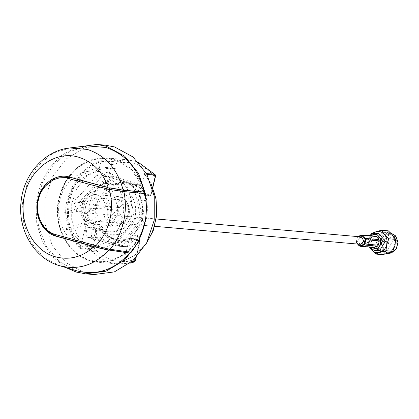 <?xml version="1.0" encoding="UTF-8"?>
<svg xmlns="http://www.w3.org/2000/svg" width="419" height="419" viewBox="0 0 419 419"><rect width="100%" height="100%" fill="white"/><g stroke="black" fill="none" stroke-linecap="round" stroke-linejoin="round"><path stroke-width="0.31" stroke-dasharray="2.1 1.57" d="M59.535 197.564C65.301 170.722 91.368 152.794 113.905 160.168C136.772 166.165 151.442 196.092 144.503 222.589C138.736 249.431 112.664 267.359 90.127 259.984C67.26 253.987 52.595 224.06 59.535 197.564M142.219 185.067L132.074 184.182C123.589 181.39 113.701 178.478 102.414 175.441L112.554 176.331L101.749 175.661L112.554 176.331L142.219 185.067L142.696 185.622L144.817 195.217L150.102 196.034A0.796 0.796 0 0 0 150.95 195.427L152.815 187.597M132.074 184.182L132.556 184.737L142.696 185.622M101.749 175.661C95.81 184.386 88.472 192.991 79.73 201.471L82.386 201.701L94.835 187.11L102.325 187.764L111.894 176.551M152.741 187.413L150.83 195.437L147.326 195.128L146.482 195.71L149.986 196.013L150.83 195.437L150.583 195.275L149.986 196.013L144.089 194.275L144.686 193.541L143.722 193.992C140.276 188.744 135.793 185.271 130.272 183.585L126.067 182.789L113.958 185.224L114.109 184.533L113.512 185.271L107.61 183.532L108.207 182.794L112.549 164.588L111.475 164.358L111.014 162.179L111.501 161.603L112.549 164.588C120.159 161.928 127.769 161.692 135.389 163.887C142.973 166.17 149.483 170.559 154.92 177.069L155.276 176.195M111.475 164.358L107.138 182.564L107.61 183.532L104.111 183.229L103.634 182.26L108.207 182.794L114.109 184.533C119.588 181.794 125.171 181.233 130.869 182.846C136.542 184.58 141.145 188.147 144.686 193.541L150.583 195.275L154.92 177.069L155.166 177.227M113.512 185.271L110.008 184.962L114.062 185.208C117.928 183.25 121.929 182.443 126.067 182.789L122.563 182.48L110.008 184.962L104.111 183.229M102.325 187.764L103.634 182.26M147.326 195.128L146.016 200.633L144.817 195.217L140.218 193.688C136.772 188.435 132.289 184.968 126.774 183.276L122.563 182.48M146.016 200.633L138.532 199.978L144.571 174.623L144.094 173.366L151.259 184.313M138.532 199.978L142.853 219.514L140.197 219.278C139.05 207.887 136.5 196.375 132.556 184.737M132.132 261.393L124.008 260.686L130.215 234.881L142.669 220.289L140.014 220.054C134.07 228.779 126.732 237.384 117.99 245.864L117.33 246.084C108.84 243.292 98.952 240.38 87.665 237.348L87.189 236.793L86.366 236.735C85.23 225.448 82.711 214.036 78.793 202.508L82.203 202.477L86.523 222.012L80.317 247.812L90.399 248.697L91.861 246.686L92.934 246.911C104.86 260.293 118.986 264.457 135.311 259.398L135.557 259.555M94.008 222.667L95.207 228.083L99.806 229.612L103.31 229.916L111.072 237.735L120.965 241.124L133.074 238.683L129.728 238.39L128.738 238.783L133.687 240.244L128.135 246.749L127.586 246.99L117.446 246.105L127.47 246.969L97.805 238.233L97.328 237.678L95.207 228.083L93.427 227.569L97.046 227.894L96.202 228.475L92.699 228.172L94.008 222.667L86.523 222.012M91.861 246.686L96.202 228.475L97.271 228.706L97.046 227.894L93.542 227.59L92.699 228.172M135.18 260.56L139.647 241.187L133.745 239.448L133.52 238.641L133.074 238.683L133.745 239.448C121.599 244.654 111.407 241.653 103.174 230.445L102.985 229.643L97.046 227.894L102.943 229.633L103.174 230.445L97.271 228.706L92.934 246.911L90.572 249.462L90.399 248.697M139.647 241.187L139.417 240.38L135.918 240.071L136.39 241.04L139.894 241.344L135.997 257.701M135.918 240.071L130.429 238.369L133.52 238.641L139.459 240.386L133.074 238.683M130.215 234.881L137.699 235.536L134.248 239.579M137.699 235.536L136.39 241.04M133.687 240.244L134.661 239.616M99.806 229.612L107.568 237.426L117.461 240.815L128.738 238.783M129.728 238.39L130.429 238.369L129.728 238.39M124.008 260.686L123.165 261.226L131.482 261.954M145.712 244.581L135.573 254.778L123.165 261.226L135.693 254.626L146.042 243.989M144.571 174.623C167.621 199.847 155.433 251.007 124.176 260.236M142.669 220.289L142.853 219.514M151.034 183.674L144.094 173.366L146.493 173.576M138.83 162.692L134.63 161.189L127.109 159.765L106.986 158.005C98.874 157.345 91.112 159.079 83.7 163.216C71.298 170.57 63.122 181.966 59.168 197.412C51.118 227.433 71 260.869 97.873 262.221L113.434 260.398L127.654 252.479L138.82 239.427L145.571 222.819C152.621 195.914 137.725 165.521 114.502 159.429L106.986 158.005L91.426 159.828L77.206 167.747L66.04 180.799L59.283 197.407C52.239 224.312 67.134 254.705 90.357 260.796L97.873 262.221L118.001 263.975L110.48 262.556C102.812 260.251 96.176 255.889 90.572 249.462L80.134 248.551C55.795 222.95 68.517 169.538 101.063 160.692L94.835 187.11M80.485 247.367C57.429 222.138 69.617 170.983 100.879 161.755M82.386 201.701L82.203 202.477M80.134 248.551L80.317 247.812M92.552 251.573C73.555 246.587 61.373 221.73 67.134 199.716L72.66 186.13L81.794 175.456L93.432 168.977L106.154 167.49L112.308 168.653L117.598 169.114L111.444 167.951L97.962 169.7L85.811 177.017L76.646 188.911L71.712 203.76L71.691 219.535L76.577 234.09L85.712 245.44L97.842 252.039L92.552 251.573M134.07 218.404L144.167 219.284L143.858 220.577C138.626 229.104 131.472 237.489 122.4 245.723L112.308 244.837C120.798 236.573 127.952 228.187 133.761 219.692L134.07 218.404C132.928 207.295 130.445 196.076 126.622 184.742L136.72 185.627L135.924 184.7L122.867 180.568L107.018 176.19L105.918 176.551C100.66 185.098 93.51 193.484 84.46 201.701L84.151 202.99L87.33 212.25L76.876 211.333L65.558 213.999L61.949 214.161L62.824 213.297L78.243 208.206L81.983 207.546L82.475 204.776L89.676 192.85L101.649 188.938L104.671 189.508C114.921 193.819 119.085 202.314 117.163 214.994L109.961 226.915L97.988 230.832L94.966 230.261C91.043 229.062 87.843 226.6 85.376 222.887L81.637 223.547L66.218 228.643L65.343 229.502L68.952 229.34L80.275 226.679L90.724 227.59L98.805 225.05C107.395 241.381 131.514 236.054 135.159 217.021C137.322 202.738 132.629 193.164 121.086 188.309C108.893 186.172 100.555 191.907 96.077 205.509L95.412 209.71L88.728 211.914C88.215 192.022 106.588 175.299 122.867 180.846C136.804 184.501 145.744 202.744 141.512 218.891C137.998 235.253 122.107 246.183 108.369 241.684C101.246 239.453 95.831 234.645 92.122 227.26M144.167 219.284C143.581 208.233 141.098 197.014 136.72 185.627M97.988 230.832L112.412 232.095L124.385 228.177L131.587 216.256C133.509 203.576 129.345 195.081 119.096 190.771L116.073 190.2L104.101 194.112L96.899 206.038L96.407 208.803L95.412 209.71M112.412 232.095L109.39 231.524C105.462 230.319 102.267 227.863 99.801 224.149L85.376 222.887M98.805 225.05L99.801 224.149M81.983 207.546L96.407 208.803M90.724 227.59L91.599 236.651L92.395 237.573L108.243 241.952L121.295 246.089L122.4 245.723M88.728 211.914L87.33 212.25M105.918 176.551L95.82 175.671C90.006 184.171 82.852 192.557 74.362 200.816L74.058 202.105L76.876 211.333M387.963 244.225C389.199 242.9 389.01 242.046 387.397 241.669C386.161 242.989 386.349 243.842 387.963 244.225L385.145 243.978C386.381 242.653 386.192 241.8 384.579 241.423C383.343 242.742 383.532 243.596 385.145 243.978M384.579 241.423L387.397 241.669M386.732 251.138L384.097 251.447L379.473 248.991L377.357 243.586L382.997 234.263L385.627 233.949L390.257 236.41L392.367 241.81L386.732 251.138M387.601 234.661L381.96 243.989L384.071 249.389L388.701 251.85L391.33 251.541L396.971 242.213L394.86 236.814L390.23 234.352L387.601 234.661M391.503 252.306C381.369 256.266 377.042 236.714 387.428 233.896C397.563 229.937 401.889 249.488 391.503 252.306M383.961 232.838L387.072 232.472L392.54 235.384L395.033 241.763L393.389 248.629L388.376 252.788L385.265 253.155L379.797 250.243L377.304 243.863L378.949 236.997L383.961 232.838M382.641 254.668L379.651 250.452C377.32 247.566 376.566 244.157 377.388 240.228L378.116 234.211L383.904 232.587C387.271 231.607 390.199 232.472 392.687 235.169C395.017 238.06 395.772 241.47 394.949 245.398C393.912 249.263 391.739 251.814 388.429 253.039C385.066 254.014 382.138 253.155 379.651 250.452L375.283 246.121L377.388 240.228C378.425 236.363 380.599 233.812 383.904 232.587L388.319 230.838M370.637 248.818L368.411 245.524L369.144 239.506L372.114 234.085M370.815 248.97L369.144 239.506L370.349 235.457M368.411 245.524L375.283 246.121M378.116 234.211L371.25 233.608M378.682 233.472L376.089 233.781L370.537 242.968L377.173 250.709M369.155 247.069L367.809 241.208L370.15 235.667M370.108 247.152L368.254 241.25L371.103 235.75M375.639 236.148L371.543 237.416L370.726 238.374L357.266 237.196L356.401 241.622L357.58 236.573M358.214 236.63L357.915 236.73L358.077 236.237L371.543 237.416M370.726 238.374L369.694 242.69L369.977 243.968L372.648 247.063L373.748 247.388M357.428 237.301L357.915 236.73M357.606 244.057L356.517 242.795L356.401 241.622M356.569 242.386L358.041 244.094M369.977 243.968L356.517 242.795L356.234 241.512L369.694 242.69M85.167 220.19L82.889 215.984L86.351 212.868L86.885 212.967L89.163 217.173L85.701 220.289L85.167 220.19M361.078 236.882L357.622 239.998L359.895 244.204L360.429 244.303M87.351 145.901L69.02 151.872L53.37 164.73L42.288 182.935L37.102 204.294L38.443 226.234L46.142 246.121L59.273 261.55L76.263 270.679M108.332 172.979C91.677 167.527 72.408 180.778 68.145 200.612C63.018 220.195 73.859 242.313 90.761 246.744C107.416 252.196 126.679 238.945 130.943 219.106C136.07 199.528 125.229 177.41 108.332 172.979M105.2 145.157L84.732 147.813L66.286 158.927L52.37 176.98L44.885 199.512L44.854 223.458L52.27 245.55L66.134 262.781L84.554 272.795L93.887 274.56M65.663 267.511L52.281 256.601L42.345 241.501L36.741 223.537L35.961 204.304L40.067 185.497L48.704 168.778L61.106 155.627L76.174 147.205M95.066 246.775L105.771 242.748L114.78 234.771L121.039 223.788L123.804 211.092L122.767 198.171L118.032 186.528L110.166 177.536L100.089 172.256C83.433 166.804 64.17 180.055 59.907 199.894C54.779 219.472 65.615 241.59 82.517 246.021L94.71 246.833M80.788 213.68C82.192 218.88 85.146 222.238 89.65 223.741L115.141 226.187L123.631 223.411L128.738 214.957C130.1 205.97 127.146 199.952 119.881 196.893L117.739 196.49L109.254 199.266L104.148 207.714C102.786 216.702 105.735 222.725 112.999 225.783L115.141 226.187C122.217 226.171 126.878 222.416 129.131 214.931C130.466 204.791 126.669 198.643 117.739 196.49L94.385 194.447L84.35 198.716L88.749 199.104L88.603 199.8C85.67 203.723 84.607 208.196 85.408 213.213L85.183 214.062L80.788 213.68M91.792 224.144L101.827 219.875L106.222 220.258L107.191 219.629C110.124 215.706 111.187 211.239 110.386 206.216L109.783 205.3L105.389 204.912C103.985 199.711 101.031 196.354 96.532 194.851L94.385 194.447M107.714 208.484C103.446 223.605 124.893 229.921 127.915 214.434C132.184 199.308 110.736 192.991 107.714 208.484M118.766 207.457L119.321 207.567L122.908 204.331L120.552 199.978L119.996 199.873L116.409 203.105L118.766 207.457M95.825 197.82L98.182 202.173L94.594 205.404L94.039 205.3L91.682 200.942L95.27 197.716L95.825 197.82M118.09 210.296L117.152 210.118L111.098 215.581L115.078 222.934L116.016 223.112L122.076 217.655L118.09 210.296M93.364 208.133L97.349 215.492L91.29 220.949L90.352 220.771L86.372 213.418L92.426 207.96L93.364 208.133M140.218 193.688L144.089 194.275L140.585 193.971M144.623 174.168L146.922 174.367M97.328 237.678L87.189 236.793C86.036 225.396 83.491 213.884 79.547 202.246M139.894 241.344L139.417 240.38M97.805 238.233L87.665 237.348M128.135 246.749L117.99 245.864M117.461 240.82L120.965 241.124C113.732 240.349 107.887 236.635 103.43 229.973L103.31 229.916M102.943 229.633L99.439 229.329M129.99 263.179L118.001 263.975L130.052 263.127M138.778 162.635L134.766 161.215L127.109 159.765L111.501 161.603L101.063 160.692M111.014 162.179L100.927 161.294M133.761 219.692L143.858 220.577M84.46 201.701L74.362 200.816M74.058 202.105L84.151 202.99M388.151 253.406L382.678 250.494L380.185 244.12L381.829 237.248L386.847 233.095L390.508 232.791L387.072 232.472M361.775 235.017L375.241 236.196M360.11 245.969L372.648 247.063M59.582 265.693L43.508 257.135L31.069 242.601L23.763 223.84L22.464 203.121L27.335 182.946L37.789 165.735L52.564 153.579L69.873 147.938M110.124 184.989L113.628 185.292A0.796 0.796 0 0 0 114.062 185.208M139.459 240.386A0.796 0.796 0 0 1 140.009 241.339L136.154 257.538M130.241 238.343L133.404 238.621A0.796 0.796 0 0 1 133.561 238.647M103.43 229.973A0.796 0.796 0 0 0 102.985 229.643M106.154 167.485L111.449 167.951M101.649 188.938L116.073 190.195M384.097 251.447L388.701 251.85M385.627 233.949L390.23 234.352M385.265 253.155L387.481 253.348M156.297 218.98L86.351 212.862M154.679 226.318L85.701 220.289M39.92 221.436C35.191 209.83 36.16 198.721 42.832 188.115M94.594 205.404L119.321 207.562M95.27 197.716L119.996 199.873M91.29 220.949L116.016 223.112M92.426 207.96L117.152 210.118"/><path stroke-width="0.63" d="M152.815 187.597L155.287 177.216C155.601 175.839 155.533 174.98 155.077 174.634L154.538 174.278L154.92 177.069M135.311 259.398L135.557 259.555L135.311 259.398L135.557 259.555L133.603 262.137L133.996 262.069C134.541 262.121 135.096 261.283 135.672 259.544L136.154 257.538M135.18 260.56L134.012 262.064L129.99 263.179M138.778 162.635L155.082 174.639L155.276 176.195M385.978 250.698L380.19 252.322L375.775 254.066L382.641 254.668L388.429 253.039L392.844 251.295L385.978 250.698L386.711 244.68C385.669 248.54 383.495 251.091 380.19 252.322C376.822 253.296 373.895 252.432 371.407 249.734L370.637 248.818M372.114 234.085L375.665 231.864L381.452 230.241L388.319 230.838L392.687 235.169L395.683 239.385L394.949 245.398L392.844 251.295M370.349 235.457L371.25 233.608L375.665 231.864C379.027 230.89 381.955 231.754 384.448 234.451L388.816 238.783L386.711 244.68C387.528 240.752 386.774 237.343 384.448 234.451L381.452 230.241M375.775 254.066L370.815 248.97M395.683 239.385L388.816 238.783M374.424 250.468L377.173 250.709L379.766 250.405L385.318 241.213L378.682 233.472L375.932 233.236L382.568 240.977L377.016 250.164L374.424 250.468L369.155 247.069M370.15 235.667L373.339 233.54L375.932 233.236M371.103 235.75L372.936 234.76C380.677 231.738 383.982 246.671 376.047 248.823L370.108 247.152M378.257 245.215L364.085 243.884L365.111 239.563L365.829 239.715L364.797 244.036L363.985 244.989L359.884 246.262L373.35 247.435L377.446 246.168L378.257 245.215L379.289 240.894L379.006 239.616L376.335 236.52L375.241 236.196M357.58 236.573L361.775 235.017L362.875 235.342L365.546 238.437L365.829 239.715L379.289 240.894M379.006 239.616L365.546 238.437L364.944 238.799L362.273 235.698L362.875 235.342L376.335 236.52M375.639 236.148L362.173 234.97L361.613 235.504L357.915 236.73L358.077 236.237M361.613 235.504L362.273 235.698M364.085 243.884L363.592 244.455L359.895 245.675L360.282 246.215L359.188 245.89L357.606 244.057M363.592 244.455L363.985 244.989L377.446 246.168M359.895 245.675L359.24 245.482L359.188 245.89L360.11 245.969M364.944 238.799L365.111 239.563M358.041 244.094L359.24 245.482M154.679 226.318L360.429 244.303L363.891 241.187L361.618 236.981L361.078 236.882L156.297 218.98M76.263 270.679L76.619 270.784C96.742 275.87 114.408 269.977 129.612 253.102L108.888 250.049L110.176 249.263C116.55 241.548 120.976 232.571 123.453 222.332C125.857 212.072 126.009 201.832 123.904 191.624L123.045 190.268L109.747 187.953L109.259 189.367C112.035 199.318 112.229 209.416 109.851 219.666C107.353 229.884 102.686 238.552 95.846 245.67C101.56 247.435 106.337 248.629 110.176 249.263L131.194 252.322C144.167 235.185 148.829 215.607 145.189 193.583L123.904 191.624L109.259 189.367C95.05 185.905 81.621 182.317 68.973 178.604C56.329 174.461 41.701 184.522 38.464 199.585C34.568 214.439 42.801 231.246 55.633 234.609L95.846 245.67L95.658 247.095L55.916 236.148C42.419 232.613 33.735 214.916 37.841 199.266C41.24 183.407 56.659 172.817 69.968 177.174C81.998 180.709 94.731 184.119 108.154 187.413C102.697 171.947 92.96 161.912 78.95 157.303C56.492 149.955 30.524 167.815 24.773 194.557C17.86 220.954 32.478 250.772 55.256 256.747C69.386 260.487 82.313 257.125 94.039 246.66L108.673 250.017C105.195 249.504 100.859 248.535 95.658 247.095M105.991 147.493L87.351 145.901L69.873 147.938L87.456 149.442C105.635 155.522 117.535 169.087 123.165 190.132L144.162 192.033C138.464 168.998 125.737 154.15 105.991 147.493M76.441 270.732L59.749 265.746C78.248 270.464 94.631 265.232 108.888 250.049L108.673 250.017M109.055 249.97L129.785 253.018L131.194 252.322M109.788 187.785L122.945 190.106M145.189 193.583L144.277 192.201L123.27 190.289M85.649 273.843L93.887 274.56L114.356 271.905L132.802 260.796L146.718 242.742L154.202 220.205L154.239 196.26L146.818 174.168L132.954 156.942L114.539 146.928L105.2 145.157L96.957 144.44L106.295 146.205L124.715 156.219L138.574 173.45L145.995 195.542L145.959 219.488L138.474 242.02L124.563 260.073L106.112 271.187L85.649 273.843L76.31 272.072L65.663 267.511M76.174 147.205L96.957 144.44M94.71 246.833L95.066 246.775M146.922 174.367L154.705 175.048M155.166 177.227L152.741 187.413M135.997 257.701L135.557 259.555M130.052 263.127L133.603 262.137L131.482 261.954M134.096 261.566L132.132 261.393M151.259 184.313L155.994 199.03L156.685 214.853L153.26 230.314L146.042 243.989M138.83 162.692L154.538 174.278L146.493 173.576M391.257 253.039L388.151 253.406L391.341 253.029L396.316 248.996L398.05 242.323L395.782 235.981L390.508 232.791L395.709 235.981L397.935 242.334L396.196 249.017L391.257 253.039M360.282 246.215L373.748 247.388M108.097 187.581L69.968 177.174M68.973 178.604L69.858 177.331L55.078 178.075L42.832 188.115L37.909 199.303L38.464 199.585M37.904 199.329L37.092 210.663L39.92 221.436L46.572 230.67L55.916 236.148M55.633 234.609L55.884 235.981L94.06 246.508M42.832 188.115L37.909 199.303M151.034 183.674L156.041 198.679L156.8 214.863L153.244 230.675L145.712 244.581M387.481 253.348L388.151 253.406M59.582 265.693C34.3 258.591 17.729 229.879 21.039 202.068C23.338 174.802 44.356 150.51 69.873 147.938M37.899 199.313C36.144 207.038 36.82 214.413 39.92 221.436"/></g></svg>
